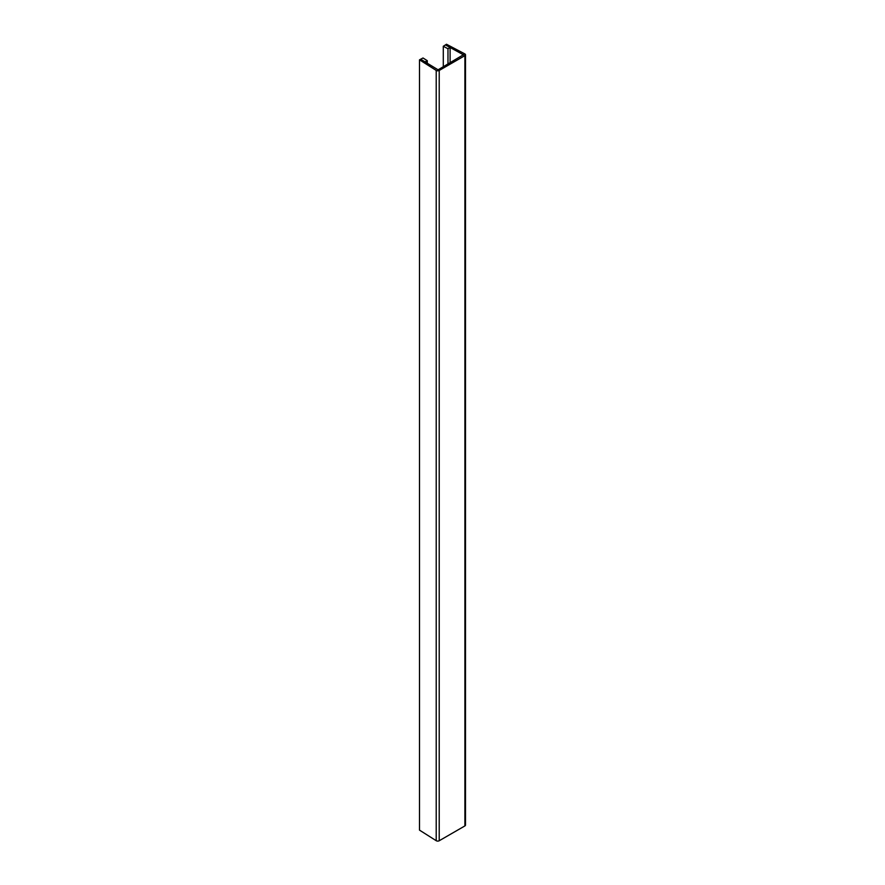 <?xml version="1.0" encoding="UTF-8"?>
<svg xmlns="http://www.w3.org/2000/svg" width="885" height="885" viewBox="0 0 885 885"><rect width="100%" height="100%" fill="white"/><g stroke="black" fill="none" stroke-linecap="round" stroke-linejoin="round"><path stroke-width="1.33" d="M427.278 63.41L427.278 60.689L423.008 57.99L419.501 59.837L436.216 70.424A2.08 1.206 0 0 0 439.214 70.457L464.89 55.633A2.08 1.206 0 0 0 465.499 54.793A2.08 1.206 0 0 0 464.824 53.896L446.494 44.25L443.297 46.274L447.976 48.741L450.111 47.392L445.432 44.925L463.762 55.003M427.278 60.689L424.944 61.928L420.663 59.218L438.097 69.815L464.824 53.896M419.501 59.837L419.501 830.13L436.216 840.706A2.08 1.206 0 0 0 439.214 840.75L464.89 825.926A2.08 1.206 0 0 0 465.499 825.074L465.499 54.793M450.111 62.879L450.111 47.392M447.976 64.107L447.976 48.741M443.297 66.817L443.297 46.274M464.89 55.633L464.89 825.926M439.214 840.75L439.214 70.457L438.097 69.815M436.216 70.424L436.216 840.706"/></g></svg>
